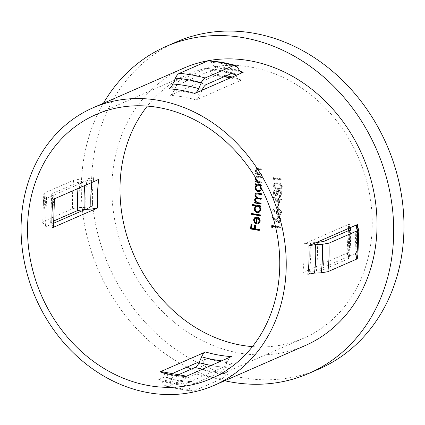 <?xml version="1.0" encoding="UTF-8"?>
<svg xmlns="http://www.w3.org/2000/svg" width="425" height="425" viewBox="0 0 425 425"><rect width="100%" height="100%" fill="white"/><g stroke="black" fill="none" stroke-linecap="round" stroke-linejoin="round"><path stroke-width="0.32" stroke-dasharray="2.12 1.59" d="M259.723 190.395L258.517 190.538C256.998 190.097 256.195 189.029 256.1 187.34L257.407 185.141M258.65 185.018C260.174 185.443 260.977 186.506 261.062 188.211M258.485 191.377L260.1 191.213L261.699 189.311L261.736 187.383L260.684 185.38A351.3 91.269 -177.9 0 1 261.768 185.571A351.597 161.261 100.1 0 0 261.779 184.732A351.263 91.263 2.1 0 0 255.499 183.637A351.528 161.229 -79.9 0 1 255.494 183.85M257.614 212.574L259.245 212.404L260.908 210.476L261.008 208.521L260.015 206.486M256.928 223.842L258.634 223.646L260.217 221.893L260.355 219.837L258.878 217.361L258.522 217.52M176.343 41.963A178.383 151.592 -113.6 0 0 95.253 222.461A178.383 151.592 -113.6 0 0 241.464 377.57A178.383 151.592 -113.6 0 0 319.207 368.884M103.445 103.243A178.383 151.592 -113.6 0 0 82.381 209.53M82.498 210.614A178.383 151.592 -113.6 0 0 187.122 367.083M191.287 369.139A178.383 151.592 -113.6 0 0 224.713 380.752M348.362 252.562L346.997 253.805L349.828 257.46L348.463 258.708L322.878 269.886L316.237 271.033L309.485 271.304L302.844 272.452L348.362 252.562A144.038 122.4 -113.6 0 0 349.408 224.049L303.891 243.939L310.532 242.792L316.173 242.569M236.002 75.416L237.857 78.556L239.737 80.208L241.528 80.049L196.01 99.939C197.482 99.253 198.783 97.654 199.909 95.142L202.056 90.249M252.429 346.609A144.038 122.4 -113.6 0 0 303.779 338.141A144.038 122.4 -113.6 0 0 369.261 192.398A144.038 122.4 -113.6 0 0 251.202 67.155A144.038 122.4 -113.6 0 0 188.429 74.168A144.038 122.4 -113.6 0 0 147.326 106.101M53.369 223.343L44.168 227.364L45.539 225.988L42.697 222.599L43.748 193.959L46.58 197.609L45.215 198.852A151.422 128.679 -113.6 0 0 44.168 227.364M98.701 179.472L92.06 180.62L86.418 180.848L52.477 195.681L51.717 194.464L53.083 193.221L78.673 182.038L86.418 180.848L93.681 177.671A151.422 128.679 -113.6 0 0 92.639 206.183L85.377 209.36M53.183 199.362L54.554 198.119L52.477 195.681L45.215 198.852M183.812 68.122A151.422 128.679 -113.6 0 0 114.978 221.34A151.422 128.679 -113.6 0 0 239.089 353.005A151.422 128.679 -113.6 0 0 305.081 345.631M171.169 374.053L158.281 379.684L160.055 379.525L161.952 381.177L164.167 384.938L166.074 386.591L167.838 386.426L196.382 373.957C197.859 373.262 199.155 371.663 200.281 369.155L202.852 363.306C203.979 360.793 205.28 359.189 206.752 358.503L199.49 361.675M240.013 71.352A151.422 128.679 -113.6 0 0 230.366 69.248A151.422 128.679 -113.6 0 0 217.414 67.644L168.948 88.825M206.12 68.707L207.421 68.462L209.785 70.199L212.006 73.961L214.397 75.703L215.677 75.453L170.159 95.343C171.631 94.658 172.933 93.059 174.059 90.541L176.63 84.687C177.762 82.174 179.058 80.575 180.529 79.889L206.12 68.707A155.486 132.132 -113.6 0 1 219.066 70.327A155.486 132.132 -113.6 0 1 231.97 73.302M217.414 67.644L216.123 67.888L213.748 66.151L211.528 62.39L209.169 60.658M231.386 356.58C229.92 357.26 228.618 358.865 227.487 361.383L225.34 366.276L184.131 384.28L185.428 384.035L187.797 385.772L190.018 389.534L192.376 391.266L193.688 391.027L222.227 378.553C223.704 377.857 225.006 376.258 226.132 373.75L228.703 367.901C229.829 365.388 231.126 363.789 232.602 363.099L225.34 366.276L224.915 367.237C223.794 369.745 222.493 371.344 221.016 372.04L195.426 383.217L194.129 383.467L191.76 381.724L189.539 377.963L187.154 376.226L185.868 376.47M177.453 375.179L169.58 378.622L167.806 378.787L165.909 377.129L163.689 373.368L161.808 371.716M258.273 168.603A349.408 90.78 -177.9 0 1 261.471 169.166A350.859 160.921 -79.9 0 1 261.476 169.995A349.488 90.801 2.1 0 0 258.533 169.474L256.599 169.437L257.46 169.166L255.871 170.855L257.545 173.448L259.234 173.867A349.86 90.897 -177.9 0 1 261.497 174.266A350.859 160.921 -79.9 0 1 261.497 175.1A349.924 90.913 2.1 0 0 255.212 174.006A350.79 160.889 100.1 0 0 255.212 173.172A349.86 90.897 -177.9 0 1 256.355 173.368L255.096 170.579L256.19 168.635L258.628 168.443L256.546 168.481L255.096 170.579M255.09 178.431L256.206 176.476L258.294 176.439A350.067 90.95 -177.9 0 1 261.497 177.002A350.859 160.921 -79.9 0 1 261.492 177.836A350.126 90.966 2.1 0 0 258.543 177.321L256.61 177.283L257.47 177.012L255.861 178.707L257.47 177.012L258.905 177.161A350.864 91.157 -177.9 0 1 261.848 177.682L261.492 177.836M258.145 182.171A351.172 91.237 -177.9 0 1 261.805 182.814A351.597 161.261 100.1 0 0 261.816 181.98A351.124 91.226 2.1 0 0 259.553 181.581L257.869 181.156L257.513 181.31L259.197 181.735A350.386 91.035 -177.9 0 1 261.46 182.134A350.859 160.921 -79.9 0 1 261.449 182.973A350.434 91.046 2.1 0 0 258.283 182.415M259.452 184.54A350.524 91.067 -177.9 0 1 261.423 184.886A350.859 160.921 -79.9 0 1 261.412 185.725A350.561 91.078 2.1 0 0 260.328 185.534L261.38 187.542L261.471 188.535L261.827 188.381M277.01 194.554L276.091 195.489L275.209 195.585C273.859 195.07 273.169 194.018 273.137 192.419L274.369 190.283L275.358 190.182L277.073 191.85L278.248 190.57L279.31 190.474L281.005 191.526L281.86 194.193L280.479 196.722L279.23 196.855L277.01 194.554L277.366 194.4L279.592 196.701L279.23 196.855M277.546 208.208A350.322 160.677 100.1 0 0 277.7 204.574A350.853 91.157 -177.9 0 1 278.55 204.744A350.269 160.65 -79.9 0 1 278.396 208.377A350.816 91.147 2.1 0 0 277.546 208.208L277.902 208.053A351.555 91.338 -177.9 0 1 278.752 208.218A351.007 160.99 100.1 0 0 278.906 204.584L278.55 204.744M278.789 209.435C280.341 209.902 281.132 211.06 281.169 212.904L279.82 215.135L278.508 215.273L276.16 213.738A350.859 164.374 35.1 0 0 272.499 210.168A350.492 70.168 137.2 0 0 272.988 209.599A350.859 164.363 -144.9 0 1 276.229 212.76L276.197 211.762L277.557 209.541L279.145 209.275L277.918 209.387L276.197 211.762M275.379 226.169A350.019 90.939 -177.9 0 1 280.102 227.109A350.062 160.554 -79.9 0 1 280.038 227.97A349.956 90.923 2.1 0 0 275.591 227.083M273.031 217.329A350.822 164.347 -144.9 0 1 275.814 220.081L275.793 219.077L277.18 216.846L278.412 216.734C279.963 217.207 280.75 218.365 280.766 220.219L279.39 222.461L278.072 222.604L275.735 221.064A350.811 164.347 35.1 0 0 273.456 218.806M281.509 199.251A350.062 160.554 -79.9 0 1 281.483 200.095A350.843 91.152 2.1 0 0 279.581 199.713A350.205 160.623 -79.9 0 1 279.427 204.186A350.683 166.159 36.6 0 0 272.993 197.752A350.593 160.799 100.1 0 0 272.999 197.577A350.832 91.147 -177.9 0 1 278.757 198.703A350.269 160.65 100.1 0 0 278.789 197.614A350.816 91.147 -177.9 0 1 279.639 197.784A350.205 160.623 -79.9 0 1 279.608 198.868A350.832 91.147 -177.9 0 1 281.509 199.251L281.865 199.097A351.571 91.343 2.1 0 0 279.963 198.714L279.608 198.868M277.599 189.295C275.251 189.12 273.806 187.797 273.264 185.321L274.683 183.053L277.674 182.957C280.022 183.175 281.456 184.535 281.982 187.037L280.627 189.231L277.599 189.295L280.983 189.077L282.343 186.878C281.828 184.392 280.394 183.032 278.035 182.798L277.674 182.957M281.823 179.249A350.062 160.554 -79.9 0 1 281.823 180.083A350.009 90.934 2.1 0 0 274.38 178.617A350.545 160.778 -79.9 0 1 274.38 180.046A349.796 158.562 31.5 0 0 273.525 179.334A350.588 160.793 100.1 0 0 273.525 177.618A349.945 90.918 -177.9 0 1 281.823 179.249L282.179 179.09A350.689 91.109 2.1 0 0 273.886 177.464L273.525 177.618M53.513 226.493L50.665 223.109L52.036 221.733L53.311 221.175M349.408 224.049L348.038 225.431L350.115 227.731M93.681 177.671L87.045 178.819L80.293 179.09L73.658 180.237L45.114 192.711L43.748 193.959M92.639 206.183L85.999 207.331L79.247 207.602L72.611 208.749L44.067 221.223L42.697 222.599M357.802 257.964L354.965 254.32L356.336 253.072L307.865 274.252M259.25 230.238A350.173 90.977 -177.9 0 1 259.59 230.297A351.597 161.261 100.1 0 0 259.659 229.436L259.303 229.59M259.59 230.297L259.234 230.451M259.659 229.436A350.253 90.998 2.1 0 0 255.478 228.698L255.122 228.857M255.478 228.698A351.565 161.245 100.1 0 0 255.77 224.883L255.414 225.043M255.77 224.883A350.572 91.083 2.1 0 0 254.888 224.735L254.532 224.889M254.596 228.549A350.253 90.998 2.1 0 0 251.935 228.092L251.579 228.252M251.935 228.092A351.491 161.213 100.1 0 0 252.227 224.278L251.871 224.432M252.227 224.278A350.572 91.083 2.1 0 0 251.34 224.129L250.978 224.283M258.347 222.87L256.78 223.162M257.136 223.008A351.581 161.256 100.1 0 0 257.55 216.761L257.194 216.915M257.55 216.761L255.329 217.095M260.398 220.894L260.042 221.048M258.878 217.361A351.528 100.284 -52.3 0 1 258.697 217.669M256.371 222.785L255.143 221.728L254.676 219.826L255.962 217.674M254.676 219.826L254.315 219.98M255.143 221.728L254.782 221.882M260.27 215.634A351.204 91.242 -177.9 0 1 260.615 215.693A351.597 161.261 100.1 0 0 260.668 214.837L260.307 214.997M260.615 215.693L260.259 215.847M260.668 214.837A351.241 91.253 2.1 0 0 251.828 213.308L251.472 213.467M261.067 209.53L260.711 209.684M260.753 206.619A351.523 91.327 -177.9 0 1 261.099 206.678L260.743 206.837M261.099 206.678A351.597 161.261 100.1 0 0 261.136 205.827L260.78 205.987M261.136 205.827A351.539 91.332 2.1 0 0 252.301 204.303L251.945 204.457M258.889 211.576L257.672 211.724C256.163 211.278 255.388 210.2 255.345 208.489L254.984 208.648M257.672 211.724L257.316 211.878M255.345 208.489L256.727 206.258M260.876 203.825A351.571 91.338 -177.9 0 1 261.226 203.888A351.597 161.261 100.1 0 0 261.258 203.038L260.902 203.198M261.226 203.888L260.865 204.042M261.258 203.038A351.581 91.343 2.1 0 0 258.623 202.576C256.966 202.465 256.004 201.551 255.733 199.824L255.377 199.984M255.733 199.824L256.461 198.571M261.062 199.107A351.597 91.348 -177.9 0 1 261.412 199.166L261.056 199.325M261.412 199.166A351.597 161.261 100.1 0 0 261.439 198.321L261.083 198.475M261.439 198.321A351.597 91.348 2.1 0 0 259.006 197.891C257.263 197.832 256.227 196.908 255.898 195.107L255.542 195.266M255.898 195.107L256.61 193.843M261.216 194.4A351.56 91.338 -177.9 0 1 261.566 194.459L261.21 194.618M261.566 194.459A351.597 161.261 100.1 0 0 261.587 193.619L261.232 193.773M261.587 193.619A351.549 91.332 2.1 0 0 258.193 193.019L255.818 193.226M256.567 197.614L256.009 197.779L254.963 199.543M256.073 202.13A351.581 91.343 2.1 0 0 254.979 201.944L254.623 202.098M260.684 185.38L260.328 185.534M261.768 185.571L261.412 185.725M261.779 184.732L261.423 184.886M255.499 183.637L255.143 183.791M256.1 187.34L255.744 187.499M258.517 190.538L258.156 190.692M261.816 181.98L261.46 182.134M261.805 182.814L261.449 182.973M257.869 181.156L256.222 178.553M261.848 177.682A351.597 161.261 100.1 0 0 261.853 176.848L261.497 177.002M261.853 176.848A350.806 91.141 2.1 0 0 258.655 176.285L256.567 176.322L255.446 178.277M256.673 181.077A351.124 91.226 2.1 0 0 255.537 180.885L255.175 181.039M255.452 170.42L256.711 173.209A350.598 91.088 2.1 0 0 255.574 173.018A351.528 161.229 -79.9 0 1 255.574 173.846A350.668 91.104 -177.9 0 1 261.853 174.946A351.597 161.261 100.1 0 0 261.853 174.112L261.497 174.266M261.853 174.946L261.497 175.1M261.853 174.112A350.598 91.088 2.1 0 0 259.59 173.713L257.545 173.448M257.906 173.288L256.227 170.696L255.871 170.855M256.227 170.696L257.46 169.166L258.889 169.32A350.232 90.993 -177.9 0 1 261.837 169.835L261.476 169.995M261.837 169.835A351.597 161.261 100.1 0 0 261.827 169.007L261.471 169.166M261.827 169.007A350.152 90.971 2.1 0 0 258.628 168.443M256.711 173.209L256.355 173.368M255.574 173.018L255.212 173.172M255.574 173.846L255.212 174.006M272.526 227.529A351.247 159.221 -148.5 0 1 272.85 227.821A351.284 161.117 100.1 0 0 272.956 226.344M272.85 227.821L272.494 227.975M275.538 226.844A350.699 91.115 -177.9 0 1 280.399 227.811L280.038 227.97M280.399 227.811A350.8 160.894 100.1 0 0 280.457 226.95L280.102 227.109M280.457 226.95A350.758 91.131 2.1 0 0 272.165 225.319L271.803 225.478M273.254 218.099A351.549 164.693 -144.9 0 1 276.091 220.904L278.433 222.445L278.072 222.604M278.433 222.445L279.746 222.307L280.766 220.219M281.122 220.06C281.111 218.222 280.33 217.058 278.773 216.58L278.412 216.734M278.773 216.58L277.541 216.686L275.793 219.077M276.154 218.917L276.17 219.922L275.814 220.081M276.17 219.922A351.56 164.693 35.1 0 0 272.956 216.75L272.6 216.909M272.956 216.75A350.986 70.263 -42.8 0 1 272.717 217.026M276.994 219.268L278.03 217.51L278.768 217.441L280.282 219.842L279.283 221.521L278.518 221.595L276.994 219.268L276.632 219.422L278.157 221.754L278.922 221.68L279.926 220.001L278.412 217.6L277.674 217.664L276.632 219.422M278.518 221.595L278.157 221.754M280.282 219.842L279.926 220.001M278.768 217.441L278.412 217.6M276.553 211.607L276.585 212.601A351.597 164.709 35.1 0 0 273.344 209.445A351.231 70.316 -42.8 0 1 272.855 210.014A351.597 164.719 -144.9 0 1 276.516 213.584L278.869 215.119L278.508 215.273M278.869 215.119L280.181 214.981L281.169 212.904M281.531 212.744C281.499 210.912 280.702 209.759 279.145 209.275M276.585 212.601L276.229 212.76M273.344 209.445L272.988 209.599M272.855 210.014L272.499 210.168M277.397 211.953L278.418 210.2L279.151 210.136L280.686 212.532L279.708 214.2L278.943 214.274L277.397 211.953L277.042 212.107L278.587 214.428L279.347 214.354L280.33 212.686L278.795 210.295L278.056 210.359L277.042 212.107M278.943 214.274L278.587 214.428M280.686 212.532L280.33 212.686M279.151 210.136L278.795 210.295M278.752 208.218L278.396 208.377M278.906 204.584A351.597 91.348 2.1 0 0 278.056 204.42L277.7 204.574M278.056 204.42A351.061 161.017 -79.9 0 1 277.902 208.053M279.963 198.714A350.949 160.963 100.1 0 0 279.995 197.63A351.555 91.338 2.1 0 0 279.151 197.46A351.007 160.99 -79.9 0 1 279.119 198.544A351.571 91.343 2.1 0 0 273.355 197.423A351.337 161.139 -79.9 0 1 273.349 197.593A351.422 166.51 -143.4 0 1 279.783 204.027A350.949 160.963 100.1 0 0 279.937 199.559L279.581 199.713M279.783 204.027L279.427 204.186M279.937 199.559A351.581 91.343 -177.9 0 1 281.844 199.941L281.483 200.095M281.844 199.941A350.8 160.894 100.1 0 0 281.865 199.097M279.995 197.63L279.639 197.784M279.151 197.46L278.789 197.614M279.119 198.544L278.757 198.703M273.355 197.423L272.999 197.577M273.349 197.593L272.993 197.752M279.092 199.389A351.007 160.99 -79.9 0 1 278.997 202.194A351.395 166.472 36.5 0 0 275.485 198.682A351.581 91.343 -177.9 0 1 279.092 199.389L278.731 199.543A350.843 91.152 2.1 0 0 275.129 198.836A350.652 166.122 -143.5 0 1 278.641 202.353A350.269 160.65 100.1 0 0 278.731 199.543M275.485 198.682L275.129 198.836M278.997 202.194L278.641 202.353M279.592 196.701L280.835 196.568L282.216 194.034L281.366 191.367L279.666 190.315L278.609 190.411L277.429 191.691L275.713 190.023L274.731 190.129L273.137 192.419M275.713 190.023L275.358 190.182M273.493 192.265C273.525 193.853 274.215 194.91 275.57 195.426L275.209 195.585M275.57 195.426L276.447 195.335L277.366 194.4M282.216 194.034L281.86 194.193M281.366 191.367L281.005 191.526M279.666 190.315L279.31 190.474M277.429 191.691L277.073 191.85M274.353 192.477L273.992 192.631L275.246 194.74L275.777 194.682L276.664 193.115L275.315 191.016L274.789 191.075L275.671 190.857L277.02 192.961L276.133 194.528L275.602 194.586L274.353 192.477L275.671 190.857L273.992 192.631M275.602 194.586L275.246 194.74M277.02 192.961L276.664 193.115M277.876 193.104L278.943 191.229L279.666 191.16L281.371 193.853L280.399 195.782L279.634 195.861L277.876 193.104L277.514 193.263L279.278 196.021L280.043 195.936L281.015 194.012L279.31 191.314L278.587 191.383L277.514 193.263M279.634 195.861L279.278 196.021M281.371 193.853L281.015 194.012M279.666 191.16L279.31 191.314M282.343 186.878L281.982 187.037M278.035 182.798L275.044 182.899L273.264 185.321M273.62 185.167C274.157 187.632 275.602 188.955 277.955 189.136M281.499 186.681L280.489 188.28L277.966 188.296C276.117 188.19 274.954 187.191 274.476 185.3L275.496 183.717L278.024 183.632L280.102 184.397L281.499 186.681L281.138 186.835L279.746 184.556L277.668 183.791L275.134 183.871L274.12 185.459C274.603 187.356 275.767 188.355 277.61 188.456L280.133 188.434L281.138 186.835M280.102 184.397L279.746 184.556M278.024 183.632L277.668 183.791M274.476 185.3L274.12 185.459M273.886 177.464A351.326 161.133 -79.9 0 1 273.881 179.18A350.54 158.897 -148.5 0 1 274.736 179.887A351.284 161.117 100.1 0 0 274.741 178.458L274.38 178.617M274.736 179.887L274.38 180.046M274.741 178.458A350.752 91.125 -177.9 0 1 282.179 179.924L281.823 180.083M282.179 179.924A350.8 160.894 100.1 0 0 282.179 179.09M273.881 179.18L273.525 179.334M302.844 272.452A144.038 122.4 -113.6 0 0 303.891 243.939M241.528 80.049A144.038 122.4 -113.6 0 0 228.629 77.021A144.038 122.4 -113.6 0 0 215.677 75.453M196.01 99.939A144.038 122.4 -113.6 0 0 183.111 96.911A144.038 122.4 -113.6 0 0 170.159 95.343M206.752 358.503A151.422 128.679 -113.6 0 0 219.651 361.5A151.422 128.679 -113.6 0 0 232.602 363.099M158.281 379.684A151.422 128.679 -113.6 0 0 171.179 382.681A151.422 128.679 -113.6 0 0 184.131 384.28M231.242 73.621A152.24 129.375 -113.6 0 0 222.737 71.804A152.24 129.375 -113.6 0 0 209.785 70.199M206.38 84.485A155.486 132.132 -113.6 0 0 193.481 81.504A155.486 132.132 -113.6 0 0 180.529 79.889M202.481 89.282A152.24 129.375 -113.6 0 0 189.582 86.291A152.24 129.375 -113.6 0 0 176.63 84.687M237.378 66.991A159.63 135.649 -113.6 0 0 224.48 64.032A159.63 135.649 -113.6 0 0 211.528 62.39M239.599 70.747A154.668 131.437 -113.6 0 0 226.695 67.766A154.668 131.437 -113.6 0 0 213.748 66.151M161.952 381.177A154.668 131.437 -113.6 0 0 174.85 384.158A154.668 131.437 -113.6 0 0 187.797 385.772M164.167 384.938A159.63 135.649 -113.6 0 0 177.071 387.897A159.63 135.649 -113.6 0 0 190.018 389.534M237.857 78.556A147.284 125.157 -113.6 0 0 232.231 77.063M226.286 75.788A147.284 125.157 -113.6 0 0 224.958 75.544A147.284 125.157 -113.6 0 0 212.006 73.961M199.909 95.142A147.284 125.157 -113.6 0 0 187.011 92.124A147.284 125.157 -113.6 0 0 174.059 90.541M165.909 377.129A152.24 129.375 -113.6 0 0 178.808 380.12A152.24 129.375 -113.6 0 0 191.76 381.724M163.689 373.368A147.284 125.157 -113.6 0 0 176.587 376.385A147.284 125.157 -113.6 0 0 189.539 377.963M52.153 195.378A152.24 129.375 -113.6 0 0 51.106 223.89M54.118 197.2A147.284 125.157 -113.6 0 0 53.072 225.712M211.05 365.468A152.24 129.375 -113.6 0 0 224.915 367.237M221.627 360.846A147.284 125.157 -113.6 0 0 227.487 361.383M85.308 180.891A152.24 129.375 -113.6 0 0 84.787 185.555M92.06 180.62A147.284 125.157 -113.6 0 0 91.832 182.474M316.237 271.033A152.24 129.375 -113.6 0 0 317.284 242.521M309.485 271.304A147.284 125.157 -113.6 0 0 310.532 242.792M349.392 256.546A152.24 129.375 -113.6 0 0 350.513 229.58M347.432 254.724A147.284 125.157 -113.6 0 0 348.654 230.568M348.58 228.406A147.284 125.157 -113.6 0 0 348.473 226.212M87.045 178.819A154.668 131.437 -113.6 0 0 85.999 207.331M202.852 363.306A154.668 131.437 -113.6 0 0 228.703 367.901M80.293 179.09A159.63 135.649 -113.6 0 0 79.247 207.602M200.281 369.155A159.63 135.649 -113.6 0 0 226.132 373.75M73.658 180.237A162.876 138.407 -113.6 0 0 72.611 208.749M196.382 373.957A162.876 138.407 -113.6 0 0 222.227 378.553M45.114 192.711A162.876 138.407 -113.6 0 0 44.067 221.223M167.838 386.426A162.876 138.407 -113.6 0 0 193.688 391.027M44.184 194.873A159.63 135.649 -113.6 0 0 43.138 223.385M46.144 196.695A154.668 131.437 -113.6 0 0 45.098 225.208M53.083 193.221A155.486 132.132 -113.6 0 0 52.036 221.733M169.58 378.622A155.486 132.132 -113.6 0 0 195.426 383.217M78.673 182.038A155.486 132.132 -113.6 0 0 77.993 188.519M202.348 369.272A155.486 132.132 -113.6 0 0 221.016 372.04M356.336 253.072A151.422 128.679 -113.6 0 0 357.51 227.71M355.401 255.234A154.668 131.437 -113.6 0 0 356.447 226.722M357.367 257.056A159.63 135.649 -113.6 0 0 358.408 228.544M322.878 269.886A155.486 132.132 -113.6 0 0 323.919 241.373M348.463 258.708A155.486 132.132 -113.6 0 0 349.509 230.196M258.623 202.576L258.267 202.73M259.006 197.891L258.65 198.05M258.193 193.019L257.837 193.173M259.553 181.581L259.197 181.735M258.905 177.161L258.543 177.321M258.655 176.285L258.294 176.439M259.59 173.713L259.234 173.867M258.889 169.32L258.533 169.474M276.091 220.904L275.735 221.064M276.516 213.584L276.16 213.738M277.966 188.296L277.61 188.456M303.779 338.141L211.326 378.542M207.421 68.462L220.617 70.109L233.739 73.142M216.123 67.888L228.82 69.461L241.49 72.404M230.382 77.871L239.737 80.208M186.532 376.183L187.154 376.226M54.464 198.804L54.554 198.119M346.997 253.805L348.24 230.748M348.176 228.581L348.033 225.431M224.092 76.744L214.397 75.703M166.074 386.596L192.376 391.271M46.58 197.609L45.539 225.988M185.428 384.035L160.055 379.525M51.717 194.464L50.665 223.109M194.129 383.467L167.806 378.787M356.007 225.935L354.965 254.32M350.88 228.815L349.833 257.46M188.429 74.168L95.976 114.569M258.634 223.646L258.278 223.805M259.245 212.404L258.883 212.558M256.009 197.779L255.653 197.938M260.1 191.213L259.744 191.367M256.567 176.322L256.206 176.476M256.546 168.481L256.19 168.635M279.746 222.307L279.39 222.466M277.541 216.686L277.18 216.846M279.283 221.521L278.922 221.68M278.03 217.51L277.674 217.664M280.181 214.981L279.82 215.14M277.918 209.387L277.557 209.541M279.708 214.2L279.347 214.354M278.418 210.205L278.056 210.359M274.731 190.129L274.369 190.283M276.447 195.335L276.091 195.489M280.835 196.568L280.479 196.722M278.609 190.411L278.248 190.57M276.133 194.528L275.777 194.682M280.399 195.782L280.043 195.936M278.943 191.229L278.587 191.383M275.044 182.899L274.683 183.053M280.983 189.077L280.627 189.231M280.489 188.28L280.133 188.44M275.49 183.717L275.134 183.871"/><path stroke-width="0.64" d="M260.7 188.371L259.367 190.549L260.7 188.371C260.626 186.671 259.824 185.603 258.294 185.178L257.051 185.295L255.744 187.499C255.834 189.178 256.636 190.246 258.156 190.692L259.367 190.549M257.051 185.295L258.294 185.178M255.494 183.85A351.528 161.229 -79.9 0 1 255.483 184.471A351.3 91.269 -177.9 0 1 256.652 184.673L255.324 187.218C255.452 189.417 256.503 190.804 258.485 191.377L258.129 191.532C256.153 190.963 255.096 189.577 254.968 187.377L256.296 184.827A350.561 91.078 2.1 0 0 255.127 184.631A350.79 160.889 100.1 0 0 255.143 183.791A350.524 91.067 -177.9 0 1 259.452 184.54M224.713 380.752A178.383 151.592 -113.6 0 0 231.195 382.054A178.383 151.592 -113.6 0 0 308.938 373.373L319.207 368.884A178.383 151.592 -113.6 0 0 400.297 188.387A178.383 151.592 -113.6 0 0 254.086 33.278A178.383 151.592 -113.6 0 0 176.343 41.963L166.074 46.453A178.383 151.592 -113.6 0 0 103.445 103.243M308.938 373.373A178.383 151.592 -113.6 0 0 390.028 192.876A178.383 151.592 -113.6 0 0 243.817 37.767A178.383 151.592 -113.6 0 0 166.074 46.453M82.381 209.53A178.383 151.592 -113.6 0 0 82.498 210.614M187.122 367.083A178.383 151.592 -113.6 0 0 191.287 369.139M148.553 385.555A144.038 122.4 -113.6 0 0 211.326 378.542A144.038 122.4 -113.6 0 0 276.808 232.799A144.038 122.4 -113.6 0 0 158.748 107.557A144.038 122.4 -113.6 0 0 95.976 114.569A144.038 122.4 -113.6 0 0 30.494 260.312A144.038 122.4 -113.6 0 0 148.553 385.555M171.169 374.053L199.49 361.675L201.636 356.788C202.768 354.269 204.069 352.665 205.535 351.985A144.038 122.4 -113.6 0 0 218.434 355.018A144.038 122.4 -113.6 0 0 231.386 356.58L185.868 376.47A144.038 122.4 -113.6 0 1 172.917 374.903A144.038 122.4 -113.6 0 1 160.023 371.875L161.808 371.716L186.532 376.183M147.326 106.101A144.038 122.4 -113.6 0 0 131.447 249.14A144.038 122.4 -113.6 0 0 241.007 345.153A144.038 122.4 -113.6 0 0 252.429 346.609M53.311 221.175L77.626 210.55L85.377 209.36L53.369 223.343M214.285 385.31L305.081 345.631A151.422 128.679 -113.6 0 0 373.92 192.413A151.422 128.679 -113.6 0 0 249.804 60.754A151.422 128.679 -113.6 0 0 183.812 68.122L93.017 107.801A151.422 128.679 -113.6 0 0 24.183 261.019A151.422 128.679 -113.6 0 0 148.293 392.679A151.422 128.679 -113.6 0 0 214.285 385.31A151.422 128.679 -113.6 0 0 283.124 232.093A151.422 128.679 -113.6 0 0 159.008 100.427A151.422 128.679 -113.6 0 0 93.017 107.801M172.847 84.028C171.721 86.535 170.42 88.134 168.948 88.825A151.422 128.679 -113.6 0 1 181.895 90.429A151.422 128.679 -113.6 0 1 194.793 93.42C196.27 92.73 197.572 91.131 198.693 88.623A154.668 131.437 -113.6 0 0 185.794 85.643A154.668 131.437 -113.6 0 0 172.847 84.028L175.419 78.173C176.55 75.655 177.852 74.056 179.318 73.376L207.857 60.903L209.169 60.658L222.355 62.337L235.471 65.333L233.708 65.498L205.169 77.972C203.702 78.652 202.401 80.251 201.264 82.769L198.693 88.623M236.002 75.416L202.056 90.249L202.481 89.282C203.607 86.769 204.908 85.17 206.38 84.485L231.97 73.302L233.739 73.142L236.002 75.416L243.265 72.239L241.49 72.404L239.599 70.747L237.378 66.991L235.471 65.333M258.267 202.73A350.843 91.152 -177.9 0 1 260.902 203.198A350.859 160.921 -79.9 0 1 260.865 204.042A350.832 91.147 2.1 0 0 254.586 202.948A350.79 160.889 100.1 0 0 254.623 202.098A350.843 91.152 -177.9 0 1 255.717 202.289L254.867 201.179L254.607 199.702L255.653 197.938L256.211 197.768L254.772 194.985L255.818 193.226L257.837 193.173A350.811 91.141 -177.9 0 1 261.232 193.773A350.859 160.921 -79.9 0 1 261.21 194.618A350.822 91.147 2.1 0 0 257.81 194.018L256.254 193.997L255.542 195.266C255.861 197.057 256.897 197.981 258.65 198.05A350.859 91.157 -177.9 0 1 261.083 198.475A350.859 160.921 -79.9 0 1 261.056 199.325A350.859 91.157 2.1 0 0 257.869 198.762L256.105 198.725L255.377 199.984C255.643 201.705 256.61 202.619 258.267 202.73M251.945 204.457A350.8 91.141 -177.9 0 1 260.78 205.987A350.859 160.921 -79.9 0 1 260.743 206.837A350.784 91.136 2.1 0 0 259.659 206.646L260.652 208.675L260.552 210.63L258.883 212.558L257.258 212.734C255.287 212.16 254.272 210.758 254.208 208.526L255.68 205.95A350.784 91.136 2.1 0 0 251.903 205.307A350.715 160.857 100.1 0 0 251.945 204.457M251.472 213.467A350.503 91.062 -177.9 0 1 260.307 214.997A350.859 160.921 -79.9 0 1 260.259 215.847A350.46 91.051 2.1 0 0 251.419 214.322A350.715 160.857 100.1 0 0 251.472 213.467M253.539 219.895L254.963 217.297L257.194 216.915A350.843 160.916 -79.9 0 1 256.78 223.162L257.986 223.029L259.266 221.021L258.113 218.216A350.79 100.072 127.7 0 0 258.522 217.52L259.999 219.991L259.861 222.052L258.278 223.805L256.567 223.996L254.527 222.827L253.539 219.895L255.335 217.101M255.122 228.857A349.509 90.807 -177.9 0 1 259.303 229.59A350.859 160.921 -79.9 0 1 259.234 230.451A349.43 90.785 2.1 0 0 250.617 228.963A350.726 160.857 100.1 0 0 250.978 224.283A349.828 90.886 -177.9 0 1 251.871 224.432A350.752 160.873 -79.9 0 1 251.579 228.252A349.509 90.807 -177.9 0 1 254.24 228.703A350.816 160.9 100.1 0 0 254.532 224.889A349.828 90.886 -177.9 0 1 255.414 225.043A350.827 160.905 -79.9 0 1 255.122 228.857M256.317 181.236L255.09 178.431L255.446 178.277L256.673 181.077L256.317 181.236A350.386 91.035 -177.9 0 0 255.175 181.039A350.79 160.889 100.1 0 1 255.165 181.879A350.434 91.046 2.1 0 1 258.283 182.415M261.471 188.535L261.338 189.47L259.744 191.367L258.129 191.532M255.861 178.707L257.513 181.31M275.591 227.083A349.956 90.923 2.1 0 0 272.6 226.504A350.545 160.778 -79.9 0 1 272.494 227.975A350.508 158.886 31.5 0 0 271.676 227.248A350.588 160.793 100.1 0 0 271.803 225.478A350.019 90.939 -177.9 0 1 275.379 226.169M273.456 218.806A350.811 164.347 35.1 0 0 272.106 217.478A350.248 70.12 137.2 0 0 272.6 216.909A350.822 164.347 -144.9 0 1 273.031 217.329M199.49 361.675L199.065 362.642C197.944 365.144 196.642 366.748 195.165 367.444L177.453 375.179M85.377 209.36L91.014 209.132L97.654 207.984L52.142 227.874L53.513 226.493L54.464 198.804M317.284 242.521L316.173 242.569L308.911 245.74L315.547 244.593L322.299 244.322L328.934 243.174L357.478 230.701L358.849 229.325L356.007 225.935L357.377 224.559L350.115 227.731L350.88 228.815L349.509 230.196L323.919 241.373L317.284 242.521M308.911 245.74A151.422 128.679 -113.6 0 1 307.865 274.252L314.5 273.105L321.252 272.834L327.888 271.687L356.432 259.213L357.802 257.964L358.849 229.325M202.056 90.249L194.793 93.42M350.115 227.731L316.173 242.569M205.535 351.985L160.023 371.875M97.654 207.984A144.038 122.4 -113.6 0 1 98.701 179.472L53.183 199.362A144.038 122.4 -113.6 0 0 52.142 227.874M254.873 224.947A351.555 161.24 -79.9 0 1 254.596 228.549L254.24 228.703M251.324 224.342A351.464 161.197 -79.9 0 1 250.978 228.804L250.617 228.963M250.978 228.804A350.173 90.977 -177.9 0 1 259.25 230.238M258.697 217.669A351.528 100.284 -52.3 0 1 258.474 218.062L259.622 220.862L258.347 222.87M259.622 220.862L259.266 221.021M253.895 219.736L254.883 222.673L254.527 222.827M254.883 222.673L256.928 223.842L256.567 223.996M258.474 218.062L258.113 218.216M255.606 217.828L256.727 217.483L255.606 217.828L254.315 219.98L254.782 221.882L256.015 222.939A350.837 160.91 100.1 0 0 256.371 217.637M256.727 217.483A351.576 161.25 -79.9 0 1 256.371 222.785L256.015 222.939M251.818 213.525A351.459 161.197 -79.9 0 1 251.781 214.163L251.419 214.322M251.781 214.163A351.204 91.242 -177.9 0 1 260.27 215.634M252.291 204.515A351.459 161.197 -79.9 0 1 252.259 205.153A351.523 91.327 -177.9 0 1 256.036 205.796L255.68 205.95M252.259 205.153L251.903 205.307M256.036 205.796L254.208 208.526M254.57 208.367C254.628 210.593 255.643 211.995 257.614 212.574L257.258 212.734M260.753 206.619A351.523 91.327 -177.9 0 0 260.015 206.486L259.659 206.646M254.984 208.648C255.021 210.348 255.802 211.427 257.316 211.878L258.533 211.73L259.946 209.52C259.919 207.793 259.149 206.72 257.624 206.284L256.371 206.412L254.984 208.648M256.371 206.412L257.98 206.13C259.5 206.555 260.275 207.634 260.302 209.36L258.533 211.73M260.302 209.36L259.946 209.52M257.98 206.13L257.624 206.284M256.105 198.725L258.225 198.608A351.597 91.348 -177.9 0 1 261.062 199.107M256.254 193.997L258.166 193.864A351.56 91.338 -177.9 0 1 261.216 194.4M256.004 193.157L254.772 194.985M255.127 194.831L256.567 197.614L256.211 197.768M254.867 201.179L255.228 201.025L254.963 199.543L254.607 199.702M255.228 201.025L256.073 202.13L255.717 202.289M254.968 202.162A351.528 161.229 -79.9 0 1 254.942 202.794L254.586 202.948M254.942 202.794A351.571 91.338 -177.9 0 1 260.876 203.825M256.652 184.673L256.296 184.827M255.483 184.471L255.127 184.631M255.324 187.218L254.968 187.377M255.531 181.098A351.528 161.229 -79.9 0 1 255.526 181.719L255.165 181.879M255.526 181.719A351.172 91.237 -177.9 0 1 258.145 182.171M275.538 226.844A350.699 91.115 -177.9 0 0 272.956 226.344L272.6 226.504M272.149 225.542A351.326 161.133 -79.9 0 1 272.037 227.093L271.676 227.248M272.037 227.093A351.247 159.221 -148.5 0 1 272.526 227.529M272.717 217.026A350.986 70.263 -42.8 0 1 272.462 217.324L272.106 217.478M272.462 217.324A351.549 164.693 -144.9 0 1 273.254 218.099M205.169 77.972A162.876 138.407 -113.6 0 0 192.265 75.023A162.876 138.407 -113.6 0 0 179.318 73.376M201.264 82.769A159.63 135.649 -113.6 0 0 188.365 79.81A159.63 135.649 -113.6 0 0 175.419 78.173M233.708 65.498A162.876 138.407 -113.6 0 0 220.809 62.549A162.876 138.407 -113.6 0 0 207.857 60.903M232.231 77.063A147.284 125.157 -113.6 0 0 226.286 75.788M199.065 362.642A152.24 129.375 -113.6 0 0 211.05 365.468M201.636 356.788A147.284 125.157 -113.6 0 0 221.627 360.846M84.787 185.555A152.24 129.375 -113.6 0 0 84.262 209.403M91.832 182.474A147.284 125.157 -113.6 0 0 91.014 209.132M350.513 229.58A152.24 129.375 -113.6 0 0 350.439 228.034M348.654 230.568A147.284 125.157 -113.6 0 0 348.58 228.406M235.636 74.795A152.24 129.375 -113.6 0 0 231.242 73.621M77.993 188.519A155.486 132.132 -113.6 0 0 77.626 210.55M195.165 367.444A155.486 132.132 -113.6 0 0 202.348 369.272M357.51 227.71A151.422 128.679 -113.6 0 0 357.377 224.559M356.432 259.213A162.876 138.407 -113.6 0 0 357.478 230.701M327.888 271.687A162.876 138.407 -113.6 0 0 328.934 243.174M321.252 272.834A159.63 135.649 -113.6 0 0 322.299 244.322M314.5 273.105A154.668 131.437 -113.6 0 0 315.547 244.593M243.265 72.239A151.422 128.679 -113.6 0 0 240.013 71.352M258.225 198.608L257.869 198.762M258.166 193.864L257.81 194.018M224.092 76.744L230.382 77.871M348.24 230.748L348.176 228.581M258.347 222.875L257.986 223.029"/></g></svg>
